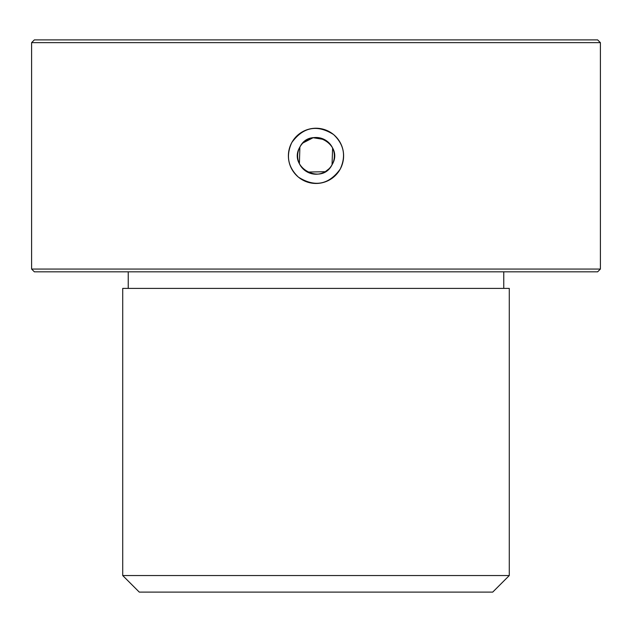 <?xml version="1.0" encoding="UTF-8"?>
<svg xmlns="http://www.w3.org/2000/svg" width="632" height="632" viewBox="0 0 632 632"><rect width="100%" height="100%" fill="white"/><g stroke="black" fill="none" stroke-linecap="round" stroke-linejoin="round"><path stroke-width="0.95" d="M340.229 169.092A27.611 27.611 0 0 1 302.76 180.081A27.611 27.611 0 0 1 291.771 142.611A27.611 27.611 0 0 1 329.24 131.622A27.611 27.611 0 0 1 340.229 169.092C328.814 184.773 314.878 187.459 298.438 177.157C287.979 167.235 285.759 155.725 291.771 142.611C303.186 126.937 317.122 124.243 333.562 134.545C344.021 144.467 346.241 155.978 340.229 169.092M299.402 163.68L299.884 147.074A18.352 18.352 0 0 1 324.801 139.743A18.352 18.352 0 0 1 332.108 164.652A18.352 18.352 0 0 1 307.199 171.959A18.352 18.352 0 0 1 299.892 147.051C310.241 125.744 344.456 144.404 332.108 164.652C321.759 185.966 287.544 167.306 299.892 147.051L299.955 146.948M68.841 39.887L597.635 39.887L600.4 42.644L31.6 42.644L34.365 39.887L68.841 39.887M600.4 269.058L597.635 271.823L34.365 271.823L31.6 269.058L600.4 269.058L600.4 42.644M122.719 288.389L509.281 288.389L509.281 575.547L122.719 575.547L122.719 288.389M122.719 575.547L139.285 592.113L492.715 592.113L509.281 575.547M302.918 142.982L313.117 137.729L324.453 139.561M329.493 143.409L331.373 145.826M332.598 148.03L332.045 164.755M329.082 168.728L325.322 171.659M325.259 171.699L307.405 172.07M302.507 168.294L300.627 165.876M299.892 147.051C310.241 125.744 344.456 144.404 332.108 164.652C321.759 185.966 287.544 167.306 299.892 147.051M31.6 269.058L31.6 42.644M503.759 288.389L503.759 271.823M128.241 288.389L128.241 271.823"/></g></svg>
